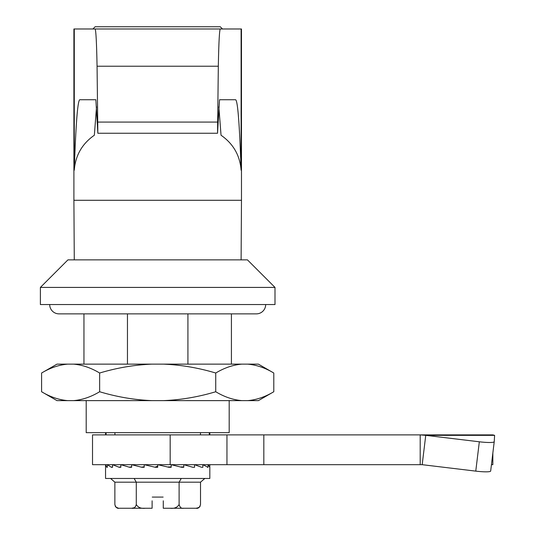 <?xml version="1.0" encoding="UTF-8"?>
<svg xmlns="http://www.w3.org/2000/svg" width="535" height="535" viewBox="0 0 535 535"><rect width="100%" height="100%" fill="white"/><g stroke="black" fill="none" stroke-linecap="round" stroke-linejoin="round"><path stroke-width="0.8" d="M49.695 304.555A9.309 9.309 0 0 0 59.01 313.864L256.372 313.864A9.309 9.309 0 0 0 265.681 304.555M247.437 259.863L67.945 259.863L40.386 287.422L274.997 287.422L247.437 259.863M231.421 313.864L231.421 364.134M127.457 313.864L127.457 364.134M187.925 364.134L187.925 313.864M83.955 364.134L83.955 313.864M40.386 287.422L40.386 304.555L274.997 304.555L274.997 287.422M86.195 400.628L86.195 432.654L229.187 432.654L229.187 400.628M106.09 434.888L106.09 432.654M114.958 434.888L114.891 432.654M209.292 434.888L209.292 432.654M200.491 432.654L200.424 434.888M96.534 106.813L94.347 135.228C82.116 143.781 75.422 155.444 74.278 170.224L74.278 28.984L95.076 28.984C95.939 29.993 96.601 42.405 97.062 66.226L97.851 133.255L95.859 99.737L79.762 99.737C77.655 100.707 75.83 124.2 74.278 170.224M241.104 170.224C239.553 124.2 237.721 100.707 235.621 99.737L219.524 99.737L217.531 133.255L218.32 66.226C218.782 42.405 219.444 29.993 220.306 28.984L241.104 28.984L241.104 170.224C239.968 155.431 233.28 143.768 221.035 135.228L218.848 106.813M95.076 28.984L220.306 28.984L95.076 28.984M97.851 133.255L217.531 133.255M183.759 466.915L181.064 466.915M171.187 466.915L168.204 466.915M144.196 466.915L143.286 466.915M241.104 28.984L241.479 28.984L241.479 200.284L73.904 200.284L73.904 28.984L74.278 28.984M79.762 99.737L95.859 99.737M163.135 497.075L152.248 497.075M163.275 500.8L163.275 508.25L196.004 508.25C198.117 508.738 199.622 507.494 200.518 504.525L200.518 482.182L204.818 478.457M134.372 507.695L131.764 508.25C133.877 508.738 135.382 507.494 136.278 504.525C138.063 507.494 141.073 508.738 145.306 508.25L152.107 508.25L152.107 500.8M187.484 508.25L183.619 508.25L187.484 508.25M170.076 508.25C174.303 508.738 177.312 507.494 179.105 504.525C179.994 507.494 181.499 508.738 183.619 508.25M198.612 507.695L196.004 508.25M116.77 507.695L116.202 507.334M115.56 506.672L114.864 504.525C115.761 507.494 117.265 508.738 119.379 508.25L152.107 508.25M131.764 508.25L127.898 508.25M179.105 504.525L179.105 482.182L200.518 482.182M136.278 504.525L136.278 482.182L179.105 482.182L181.251 478.457M114.864 504.525L114.864 482.182L136.278 482.182L134.131 478.457M114.864 482.182L110.564 478.457M105.555 478.457L209.827 478.457L209.827 467.289L208.048 464.681L208.048 467.289L202.839 464.681L202.839 467.289L201.601 467.289L194.553 464.681L194.553 467.289L192.827 467.289L183.759 464.681L183.759 467.289L181.659 467.289L171.187 464.681L171.187 467.289L168.866 467.289L157.691 464.681L157.691 467.289L155.304 467.289L144.196 464.681L144.196 467.289L141.902 467.289L131.623 464.681L131.623 467.289L129.584 467.289L120.823 464.681L120.823 467.289L119.178 467.289L112.544 464.681L112.544 467.289L111.394 467.289L107.334 464.681L107.334 467.289L106.766 467.289L105.555 464.681L105.555 478.457M157.691 467.289L157.417 466.266L155.304 467.055M107.334 467.035L106.766 467.055M112.544 467.008L111.394 467.055M120.823 466.981L119.178 467.055M131.623 466.928L129.584 467.055M144.196 466.821L141.902 467.055M171.187 467.289L168.866 467.289M183.759 467.289L181.659 467.289M194.553 467.289L192.827 467.289M202.839 467.289L201.601 467.289M208.048 467.289L207.379 467.289M209.827 464.681L209.773 467.289M107.334 467.289L106.766 467.289M112.544 467.289L111.394 467.289M120.823 467.289L119.178 467.289M131.623 467.289L129.584 467.289M144.196 467.289L141.902 467.289M152.007 400.628C134.379 399.892 116.924 396.93 99.644 391.74C90.95 396.95 82.223 399.912 73.456 400.628L163.376 400.628C180.91 399.912 198.371 396.95 215.739 391.74L215.739 373.022C224.433 367.812 233.16 364.85 241.927 364.134L163.376 364.134C181.004 364.87 198.458 367.833 215.739 373.022M152.007 364.134L73.456 364.134C82.337 364.89 91.064 367.853 99.644 373.022C117.011 367.819 134.472 364.857 152.007 364.134L163.376 364.134M41.59 391.74L56.984 400.628L67.778 400.628C58.897 399.872 50.17 396.91 41.59 391.74L41.59 373.022C50.283 367.812 59.01 364.85 67.778 364.134L67.738 364.134M73.456 364.134L56.984 364.134L41.59 373.022M215.739 391.74C224.319 396.91 233.046 399.872 241.927 400.628L258.398 400.628L273.793 391.74C265.099 396.95 256.372 399.912 247.605 400.628L247.645 400.628M241.927 400.628L163.376 400.628M273.793 373.022L258.398 364.134L247.605 364.134C256.486 364.89 265.213 367.853 273.793 373.022L273.793 391.74M241.927 364.134L247.605 364.134M99.644 391.74L99.644 373.022M67.778 400.628L73.456 400.628M479.327 441.79L425.746 435.343L422.189 464.681L475.769 471.128A14.893 1.879 -173.1 0 0 490.669 471.041A14.893 1.879 -173.1 0 1 490.669 471.041L494.226 441.716A14.893 1.879 -173.1 0 1 479.327 441.79L475.769 471.128M422.189 464.681L420.196 464.681L420.196 434.888L425.746 435.343L494.614 435.343L494.233 441.689A14.893 1.879 -173.1 0 1 494.226 441.703L490.669 471.041M491.444 464.681L492.842 464.681L492.842 453.138M494.614 435.343L492.842 434.888L226.954 434.888L226.954 464.681L92.522 464.681L92.522 434.888L170.177 434.888L170.177 464.681M263.822 434.888L263.822 464.681L226.954 464.681M420.196 464.681L263.822 464.681M226.954 434.888L170.177 434.888M92.896 28.984L95.13 26.75L220.253 26.75L222.486 28.984M97.062 66.226L218.32 66.226M98.052 122.08L217.33 122.08M105.555 434.888L105.555 432.654M209.827 434.888L209.827 432.654M241.104 259.863L241.479 200.284M74.278 259.863L73.904 200.284M200.13 506.17L199.428 507.16L196.793 508.25M115.132 505.909L115.955 507.16L118.589 508.25"/></g></svg>
